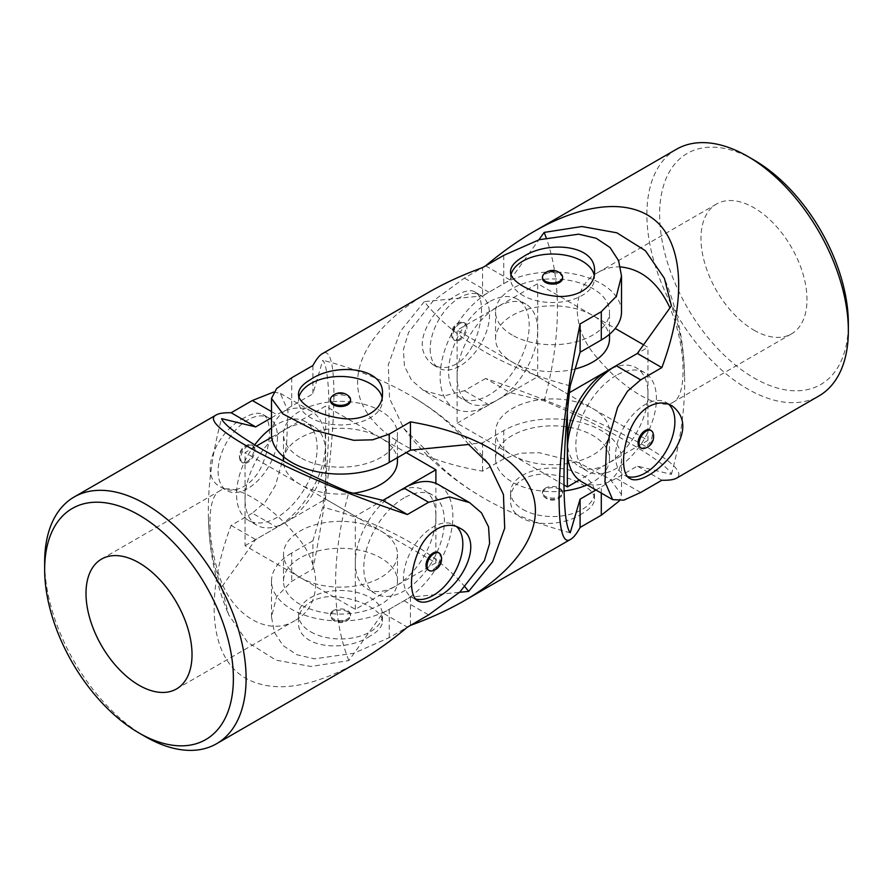 <?xml version="1.0" encoding="UTF-8"?>
<svg xmlns="http://www.w3.org/2000/svg" width="893" height="893" viewBox="0 0 893 893"><rect width="100%" height="100%" fill="white"/><g stroke="black" fill="none" stroke-linecap="round" stroke-linejoin="round"><path stroke-width="0.67" stroke-dasharray="4.46 3.35" d="M430.169 348.917A41.982 24.245 120 0 0 438.865 368.139A41.982 24.245 120 0 0 459.862 366.063A41.982 24.245 120 0 0 487.288 329.07A41.982 24.245 120 0 0 480.847 295.427A41.982 24.245 120 0 0 448.498 306.667A41.982 24.245 120 0 0 430.169 348.917M459.862 323.556A10.08 5.816 120 0 0 453.276 332.43A10.08 5.816 120 0 0 454.816 340.512A10.08 5.816 120 0 0 459.862 340.01A10.08 5.816 120 0 0 466.447 331.136A10.08 5.816 120 0 0 464.896 323.054A10.08 5.816 120 0 0 459.862 323.556M753.982 160.014A133.459 77.055 -120 0 0 659.614 214.499A133.459 77.055 -120 0 0 753.982 377.94A133.459 77.055 -120 0 0 848.35 323.456M753.982 330.187A74.979 43.288 -120 0 0 791.466 333.904A74.979 43.288 -120 0 0 791.466 247.328A74.979 43.288 -120 0 0 716.499 204.05A74.979 43.288 -120 0 0 716.521 290.649A74.979 43.288 -120 0 0 753.982 330.187M485.602 265.835L464.393 278.08L433.083 300.997L408.592 332.375L403.379 349.632L404.451 366.141L411.561 380.195L423.405 390.375L454.425 408.291A68.973 39.828 -60 0 1 443.854 353.014A68.973 39.828 -60 0 1 488.906 292.234L510.115 279.989L485.602 265.835M510.115 279.989L538.859 239.826M581.656 481.751A68.973 39.828 120 0 0 616.148 478.335L637.356 466.09L671.402 474.35C667.071 462.261 606.124 427.033 544.161 400.89L510.115 392.63L485.602 378.476C547.253 399.193 611.281 426.441 646.9 447.114C673.891 462.909 683.792 473.257 676.581 478.157M676.403 149.287A142.456 82.245 -120 0 0 654.558 263.435A142.456 82.245 -120 0 0 747.62 388.957A142.456 82.245 -120 0 0 818.848 396.012M485.602 378.476L464.393 390.721L443.553 396.079L423.405 390.375M456.278 363.998C447.94 368.485 440.182 368.742 433.016 364.768C418.672 353.617 418.672 337.454 433.027 316.278C446.712 298.474 467.117 286.686 475.009 292.044C488.27 297.514 480.78 350.324 456.278 363.998M671.402 474.35A293.317 169.346 120 0 0 684.585 376.321A293.317 169.346 120 0 0 671.402 305.875M544.161 400.89A293.317 169.346 120 0 0 546.17 237.694M620.523 266.929C612.498 266.594 605.063 268.402 598.21 272.343C570.393 286.798 570.27 329.182 598.232 358.941C623.95 389.806 660.686 411.003 673.177 402.196C687.085 396.112 686.561 347.02 669.962 307.884M668.667 404.239A41.982 24.245 120 0 0 666.189 402.43A41.982 24.245 120 0 0 645.204 404.507A41.982 24.245 120 0 0 615.511 455.932A41.982 24.245 120 0 0 624.207 475.143A41.982 24.245 120 0 0 627.723 476.594M510.115 392.63L488.906 404.875A68.973 39.828 -60 0 1 454.425 408.291M661.869 480.244L637.356 466.09M640.158 447.516A10.08 5.816 120 0 0 645.204 447.013A10.08 5.816 120 0 0 651.778 438.139A10.08 5.816 120 0 0 650.238 430.058M458.857 339.429A10.08 5.816 -60 0 1 453.811 339.932A10.08 5.816 -60 0 1 452.07 337.632A10.08 5.816 -60 0 1 453.811 328.289A10.08 5.816 -60 0 1 461.034 322.105A10.08 5.816 -60 0 1 463.891 322.473A10.08 5.816 -60 0 1 465.979 327.084A10.08 5.816 -60 0 1 458.857 339.429M652.984 432.938A10.08 5.816 -60 0 1 646.208 447.594A10.08 5.816 -60 0 1 644.02 448.465M563.952 484.921L457.104 423.237L457.104 330.187L537.686 283.661L592.818 315.497A56.985 32.896 180 0 1 609.506 338.76M457.104 423.237L537.686 376.712L592.818 408.548A56.985 32.896 180 0 1 609.506 431.81A56.985 32.896 180 0 1 574.333 462.206A56.985 32.896 180 0 1 512.236 455.073A56.985 32.896 180 0 1 495.548 431.81A56.985 32.896 180 0 1 530.721 401.415A56.985 32.896 180 0 1 592.818 408.548L647.95 440.383L579.177 480.088M537.686 376.712L537.686 330.187A56.985 32.896 120 0 0 525.888 304.111A56.985 32.896 120 0 0 497.39 306.924A56.985 32.896 120 0 0 457.104 376.712A56.985 32.896 120 0 0 468.903 402.799A56.985 32.896 120 0 0 497.39 399.975A56.985 32.896 120 0 0 537.686 330.187L537.686 283.661M567.368 412.678L567.368 393.858L457.104 330.187M575.192 368.943A56.985 32.896 180 0 1 512.236 362.022A56.985 32.896 180 0 1 495.548 338.76A56.985 32.896 180 0 1 530.721 308.364A56.985 32.896 180 0 1 592.818 315.497L615.221 328.434M569.421 392.663L567.368 393.858M643.552 344.787L647.95 347.332L616.036 365.762M512.236 335.087A56.985 32.896 180 0 1 495.548 311.824A56.985 32.896 180 0 1 552.533 278.929A56.985 32.896 180 0 1 609.506 311.824A56.985 32.896 180 0 1 574.333 342.22A56.985 32.896 180 0 1 512.236 335.087M564.041 490.96A56.985 32.896 180 0 1 512.236 482.008A56.985 32.896 180 0 1 495.548 458.745A56.985 32.896 180 0 1 552.533 425.849A56.985 32.896 180 0 1 609.506 458.745A56.985 32.896 180 0 1 587.103 484.888M488.906 302.035A56.985 32.896 120 0 0 451.691 352.244A56.985 32.896 120 0 0 460.42 397.898A56.985 32.896 120 0 0 517.404 365.003A56.985 32.896 120 0 0 517.404 299.211A56.985 32.896 120 0 0 488.906 302.035M616.148 375.484A56.985 32.896 120 0 0 578.921 425.704A56.985 32.896 120 0 0 587.661 471.359A56.985 32.896 120 0 0 644.634 438.463A56.985 32.896 120 0 0 644.634 372.671A56.985 32.896 120 0 0 616.148 375.484M647.95 440.383L647.95 347.332M611.705 368.496A56.985 32.896 -60 0 1 636.151 367.771A56.985 32.896 -60 0 1 647.95 393.858A56.985 32.896 -60 0 1 607.664 463.646A56.985 32.896 -60 0 1 579.177 466.459A56.985 32.896 -60 0 1 567.58 444.926M310.786 631.864A41.982 24.245 0 0 0 370.16 631.864A41.982 24.245 0 0 0 382.461 614.719A41.982 24.245 0 0 0 340.467 590.485A41.982 24.245 0 0 0 298.485 614.719A41.982 24.245 0 0 0 310.786 631.864M333.346 610.611A10.08 5.816 0 0 0 330.399 614.719A10.08 5.816 0 0 0 336.616 620.099A10.08 5.816 0 0 0 347.6 618.838A10.08 5.816 0 0 0 350.547 614.719A10.08 5.816 0 0 0 344.33 609.35A10.08 5.816 0 0 0 333.346 610.611M428.484 292.413C375.506 323.132 349.52 362.938 359.812 397.608C370.472 432.212 416.931 460.04 482.555 471.136L503.752 458.89L520.217 453.197L539.205 452.706L578.597 462.663L609.941 478.994L621.506 494.566L619.307 500.951M271.494 417.757L276.852 414.665A68.973 39.828 -60 0 1 311.344 411.249A68.973 39.828 -60 0 1 321.915 466.526A68.973 39.828 -60 0 1 276.852 527.305L255.644 539.551L221.598 587.125L228.608 614.674L247.528 642.234L276.015 660.15L310.987 666.479L348.839 660.586L382.885 613.011L407.398 627.165L389.248 637.635L353.795 653.285L314.403 658.833L296.856 654.736L283.059 645.561L274.408 632.367L271.494 616.996L276.618 596.725L291.698 581.321L312.907 569.075C336.326 455.229 341.26 339.53 322.072 353.851M582.214 513.564C558.136 530.208 508.664 526.256 510.539 499.042C509.836 482.834 530.219 471.046 552.499 474.797C574.813 477.688 595.196 489.464 594.515 499.042C594.381 504.076 590.284 508.921 582.214 513.564M370.16 635.995C346.082 652.638 296.61 648.686 298.485 621.472C297.782 605.264 318.165 593.477 340.445 597.227C362.759 600.118 383.13 611.895 382.461 621.472C382.316 626.506 378.219 631.351 370.16 635.995M621.506 311.824A68.973 39.828 0 0 0 578.921 275.033A68.973 39.828 0 0 0 503.752 283.661L482.555 295.907L482.555 267.599M570.225 385.843A293.317 169.346 180 0 1 424.32 301.611L482.555 295.907M570.225 532.764A293.317 169.346 180 0 1 478.737 495.157A293.317 169.346 180 0 1 424.32 448.52L403.971 428.685L389.56 398.512L388.288 364.88L400.298 331.437L424.32 301.611M621.506 494.566L621.506 458.745A68.973 39.828 180 0 0 578.921 421.954A68.973 39.828 180 0 0 503.752 430.582L482.555 442.828L424.32 448.52M482.555 442.828L482.555 471.136M312.907 365.55L312.907 393.858L322.775 360.236C331.08 370.037 331.124 440.428 322.775 507.157L312.907 540.767L312.907 569.075M271.494 616.996L271.494 581.176A68.973 39.828 180 0 0 314.079 617.967A68.973 39.828 180 0 0 389.248 609.339L410.445 597.093L459.605 592.282M465.108 587.025A293.317 169.346 0 0 0 322.775 507.157M312.907 540.767L291.698 553.013L291.698 581.321M271.494 581.176A68.973 39.828 180 0 1 291.698 553.013M291.698 377.795L291.698 406.092L312.907 393.858M468.68 444.48A293.317 169.346 0 0 0 414.263 397.843A293.317 169.346 0 0 0 322.775 360.236M511.053 274.508A41.982 24.245 0 0 0 510.539 278.281A41.982 24.245 0 0 0 522.84 295.416A41.982 24.245 0 0 0 568.595 300.673A41.982 24.245 0 0 0 594.515 278.281A41.982 24.245 0 0 0 594.18 275.223M291.698 406.092A68.973 39.828 0 0 0 271.494 434.255M410.445 597.093L410.445 625.401M595.944 490L601.302 486.908L601.302 493.092M621.506 458.745A68.973 39.828 180 0 1 601.302 486.908M543.569 274.464A10.08 5.816 180 0 1 552.533 271.293A10.08 5.816 180 0 1 561.496 274.464M562.601 278.281A10.08 5.816 0 0 0 556.384 272.901A10.08 5.816 0 0 0 545.4 274.162A10.08 5.816 0 0 0 542.453 278.281M347.6 611.772A10.08 5.816 180 0 1 350.547 615.88A10.08 5.816 180 0 1 349.431 618.536A10.08 5.816 180 0 1 347.6 619.999A10.08 5.816 180 0 1 331.504 618.536A10.08 5.816 180 0 1 330.399 615.88A10.08 5.816 180 0 1 336.616 610.511A10.08 5.816 180 0 1 347.6 611.772M522.84 509.434A41.982 24.245 0 0 0 582.214 509.434A41.982 24.245 0 0 0 594.515 492.289A41.982 24.245 0 0 0 552.533 468.055A41.982 24.245 0 0 0 510.539 492.289A41.982 24.245 0 0 0 522.84 509.434M545.4 488.181A10.08 5.816 0 0 0 542.453 492.289A10.08 5.816 0 0 0 548.67 497.669A10.08 5.816 0 0 0 559.654 496.408A10.08 5.816 0 0 0 562.601 492.289A10.08 5.816 0 0 0 556.384 486.919A10.08 5.816 0 0 0 545.4 488.181M559.654 489.342A10.08 5.816 180 0 1 562.601 493.449A10.08 5.816 180 0 1 561.496 496.106A10.08 5.816 180 0 1 559.654 497.568A10.08 5.816 180 0 1 543.569 496.106A10.08 5.816 180 0 1 542.453 493.449A10.08 5.816 180 0 1 548.67 488.08A10.08 5.816 180 0 1 559.654 489.342M350.547 400.711A10.08 5.816 0 0 0 344.33 395.331A10.08 5.816 0 0 0 333.346 396.592A10.08 5.816 0 0 0 330.399 400.711M331.504 396.894A10.08 5.816 180 0 1 340.467 393.724A10.08 5.816 180 0 1 349.431 396.894M298.999 396.939A41.982 24.245 0 0 0 298.485 400.711A41.982 24.245 0 0 0 310.786 417.846A41.982 24.245 0 0 0 356.541 423.103A41.982 24.245 0 0 0 382.461 400.711A41.982 24.245 0 0 0 382.126 397.664M245.05 545.668L325.632 499.142L380.764 530.978A56.985 32.896 180 0 1 397.452 554.24A56.985 32.896 180 0 1 362.279 584.636A56.985 32.896 180 0 1 300.182 577.503A56.985 32.896 180 0 1 283.494 554.24A56.985 32.896 180 0 1 318.667 523.845A56.985 32.896 180 0 1 380.764 530.978L435.896 562.813L355.314 609.339L245.05 545.668L245.05 452.617L256.514 445.998M325.632 499.142L325.632 452.617A56.985 32.896 120 0 0 313.823 426.541A56.985 32.896 120 0 0 285.336 429.354L325.632 406.092L380.764 437.927A56.985 32.896 180 0 1 397.452 461.19M271.684 437.235L285.336 429.354A56.985 32.896 120 0 0 245.05 499.142A56.985 32.896 120 0 0 256.849 525.229A56.985 32.896 120 0 0 285.336 522.405A56.985 32.896 120 0 0 325.632 452.617L325.632 406.092M355.314 609.339L355.314 516.288L245.05 452.617M353.438 493.226A56.985 32.896 180 0 1 300.182 484.452A56.985 32.896 180 0 1 283.494 461.19A56.985 32.896 180 0 1 318.667 430.794A56.985 32.896 180 0 1 380.764 437.927L406.203 452.617M404.194 488.058L355.314 516.288M300.182 457.517A56.985 32.896 180 0 1 283.494 434.255A56.985 32.896 180 0 1 340.467 401.359A56.985 32.896 180 0 1 397.452 434.255A56.985 32.896 180 0 1 362.279 464.65A56.985 32.896 180 0 1 300.182 457.517M300.182 604.438A56.985 32.896 180 0 1 283.494 581.176A56.985 32.896 180 0 1 340.467 548.28A56.985 32.896 180 0 1 397.452 581.176A56.985 32.896 180 0 1 362.279 611.571A56.985 32.896 180 0 1 300.182 604.438M254.706 444.904A56.985 32.896 120 0 0 248.366 520.329A56.985 32.896 120 0 0 305.339 487.433A56.985 32.896 120 0 0 305.339 421.641A56.985 32.896 120 0 0 276.852 424.465A56.985 32.896 120 0 0 271.494 427.97M404.094 497.926A56.985 32.896 120 0 0 366.867 548.135A56.985 32.896 120 0 0 375.596 593.789A56.985 32.896 120 0 0 432.58 560.893A56.985 32.896 120 0 0 432.58 495.102A56.985 32.896 120 0 0 404.094 497.926M435.896 562.813L435.896 483.381M435.896 516.288A56.985 32.896 -60 0 1 395.61 586.076A56.985 32.896 -60 0 1 367.112 588.889A56.985 32.896 -60 0 1 355.314 562.813A56.985 32.896 -60 0 1 395.61 493.025A56.985 32.896 -60 0 1 424.097 490.201A56.985 32.896 -60 0 1 435.896 516.288M415.669 599.024A41.982 24.245 -60 0 1 412.153 597.573A41.982 24.245 -60 0 1 412.153 549.095A41.982 24.245 -60 0 1 454.135 524.861A41.982 24.245 -60 0 1 456.613 526.669M438.184 552.488A10.08 5.816 -60 0 1 439.724 560.57A10.08 5.816 -60 0 1 433.138 569.444A10.08 5.816 -60 0 1 428.104 569.946M273.693 392.049L280.324 393.344L288.015 411.081L286.508 446.366L275.446 485.491L265.567 501.665L252.339 513.151L276.852 527.305M358.874 661.579C311.958 687.934 274.363 693.582 246.1 678.513C209.822 658.23 203.872 597.439 231.131 525.397L252.339 513.151M145.38 736.658A142.456 82.245 60 0 1 44.65 562.199M244.213 417.868C217.769 430.393 196.46 475.21 220.962 487.198C234.647 495.905 255.041 484.162 262.933 462.987C271.595 442.214 271.584 418.683 262.944 414.475C258.512 412.075 252.272 413.202 244.213 417.868M221.598 587.125A293.317 169.346 -60 0 1 208.415 516.679A293.317 169.346 -60 0 1 221.598 418.65M348.839 660.586A293.317 169.346 -60 0 1 348.839 492.11M294.768 620.668C269.016 637.133 232.258 615.835 219.778 577.269C206.696 539.149 206.707 496.798 219.823 490.804C232.325 481.986 269.072 503.194 294.869 534.17C322.607 563.74 322.708 606.113 294.79 620.657L294.768 620.668M277.489 437.068A41.982 24.245 -60 0 1 259.16 479.329A41.982 24.245 -60 0 1 226.811 490.57A41.982 24.245 -60 0 1 220.37 456.926A41.982 24.245 -60 0 1 247.796 419.933A41.982 24.245 -60 0 1 268.793 417.857A41.982 24.245 -60 0 1 277.489 437.068M382.885 613.011L404.094 600.766A68.973 39.828 120 0 0 449.146 539.986A68.973 39.828 120 0 0 438.575 484.709M231.131 525.397L255.644 539.551M247.796 445.987A10.08 5.816 -60 0 1 252.842 445.484A10.08 5.816 -60 0 1 254.382 453.566A10.08 5.816 -60 0 1 247.796 462.44A10.08 5.816 -60 0 1 242.762 462.942A10.08 5.816 -60 0 1 241.222 454.861A10.08 5.816 -60 0 1 247.796 445.987M431.966 570.895A10.08 5.816 120 0 0 434.143 570.024A10.08 5.816 120 0 0 440.93 555.368M246.792 461.86A10.08 5.816 120 0 0 253.925 449.514A10.08 5.816 120 0 0 251.837 444.904A10.08 5.816 120 0 0 248.98 444.535A10.08 5.816 120 0 0 241.757 450.719A10.08 5.816 120 0 0 240.016 460.062A10.08 5.816 120 0 0 241.757 462.362A10.08 5.816 120 0 0 246.792 461.86M488.906 292.234L464.393 278.08M488.906 404.875L464.393 390.721M640.661 492.489L616.148 478.335M503.752 255.365L503.752 283.661M503.752 430.582L503.752 458.89M389.248 609.339L389.248 637.635M271.494 411.573L276.852 414.665M404.094 600.766L428.607 614.92M684.585 376.321C683.993 341.93 677.262 309.268 664.392 278.326M716.499 204.05L598.21 272.343M791.466 333.904L673.177 402.196M672.038 405.802L666.189 402.43M630.056 478.525L624.207 475.143M433.016 364.768L438.865 368.139M475.009 292.044L480.847 295.427M453.811 339.932L454.816 340.512M463.891 322.473L464.896 323.054M461.034 322.105A12 12 0 0 0 452.07 337.632M609.506 334.272L609.506 311.824M495.548 338.76L495.548 311.824M609.506 458.745L609.506 431.81M495.548 458.745L495.548 431.81M525.888 304.111L517.404 299.211M468.903 402.799L460.42 397.898M644.634 372.671L636.151 367.771M587.661 471.359L579.177 466.459M403.971 428.685C424.331 455.296 449.246 477.465 478.737 495.157M414.263 397.843C443.754 415.535 468.669 437.704 489.029 464.315M510.539 271.528L510.539 278.281M594.515 271.528L594.515 278.281M331.504 618.536A12 12 0 0 0 349.431 618.536M350.547 615.88L350.547 614.719M330.399 615.88L330.399 614.719M382.461 621.472L382.461 614.719M298.485 621.472L298.485 614.719M543.569 496.106A12 12 0 0 0 561.496 496.106M594.515 499.042L594.515 492.289M510.539 499.042L510.539 492.289M562.601 493.449L562.601 492.289M542.453 493.449L542.453 492.289M298.485 393.958L298.485 400.711M382.461 393.958L382.461 400.711M397.452 457.674L397.452 434.255M283.494 456.703L283.494 434.255M397.452 581.176L397.452 554.24M283.494 581.176L283.494 554.24M313.823 426.541L305.339 421.641M256.849 525.229L248.366 520.329M432.58 495.102L424.097 490.201M375.596 593.789L367.112 588.889M208.415 516.679C209.007 551.07 215.738 583.732 228.608 614.674M176.501 688.95L294.79 620.657M101.534 559.096L219.823 490.804M220.962 487.198L226.811 490.57M262.944 414.475L268.793 417.857M311.344 411.249L280.324 393.344M459.984 528.232L454.135 524.861M417.991 600.956L412.153 597.573M252.842 445.484L251.837 444.904M242.762 462.942L241.757 462.362M248.98 444.535A12 12 0 0 0 240.016 460.062"/><path stroke-width="1.34" d="M538.859 239.826L544.161 232.414L581.879 226.521L616.896 232.816L645.427 250.732L664.392 278.326L671.402 305.875L637.356 353.449L661.869 367.603L640.661 379.849L627.5 391.257L617.576 407.454L606.503 446.545L604.974 481.863L612.676 499.656L623.783 500.147L640.661 492.489L661.869 480.244C668.924 480.423 673.824 479.72 676.581 478.157L818.848 396.012A142.456 82.245 -120 0 0 848.35 330.801L848.35 323.456A133.459 77.055 -120 0 0 753.982 160.014L747.62 156.342A142.456 82.245 -120 0 0 676.403 149.287L534.126 231.421C518.018 240.742 501.844 252.217 485.602 265.835M637.356 353.449L616.148 365.695A68.973 39.828 120 0 0 571.085 426.474A68.973 39.828 120 0 0 581.656 481.751L612.676 499.656M661.869 367.603C685.065 305.227 684.194 251.089 659.559 224.545C634.677 198.302 587.214 200.903 534.126 231.421M848.35 330.801A142.456 82.245 -120 0 0 747.62 156.342M648.787 406.572C657.125 402.084 664.872 401.828 672.038 405.802C686.382 416.953 686.382 433.116 672.038 454.291C658.353 472.096 637.937 483.883 630.056 478.525C616.784 473.056 624.274 420.246 648.787 406.572M546.17 237.694A293.317 169.346 120 0 0 544.161 232.414M669.962 307.884C658.174 282.735 641.687 269.083 620.523 266.929M627.723 476.594A41.982 24.245 120 0 0 666.502 450.362A41.982 24.245 120 0 0 668.667 404.239M651.243 430.638L650.238 430.058A10.08 5.816 120 0 0 645.204 430.56A10.08 5.816 120 0 0 638.618 439.434A10.08 5.816 120 0 0 640.158 447.516L641.163 448.096A10.08 5.816 -60 0 1 639.075 443.486A10.08 5.816 -60 0 1 643.473 433.339A10.08 5.816 -60 0 1 651.243 430.638A10.08 5.816 -60 0 1 652.984 432.938A12 12 0 0 1 644.02 448.465A10.08 5.816 -60 0 1 641.163 448.096M579.177 480.088L567.368 486.908L563.952 484.921M567.368 486.908L567.368 412.678M609.506 334.272L609.506 338.76A56.985 32.896 180 0 1 575.192 368.943M616.036 365.762L569.421 392.663M615.221 328.434L643.552 344.787M587.103 484.888A56.985 32.896 180 0 1 564.041 490.96M567.58 444.926A56.985 32.896 -60 0 1 567.368 440.383A56.985 32.896 -60 0 1 607.664 370.595A56.985 32.896 -60 0 1 611.705 368.496M619.307 500.951L601.302 515.205L580.093 527.45C576.722 533.646 573.663 537.553 570.928 539.149C551.74 553.47 556.674 437.771 580.093 323.925L601.302 311.679L616.371 296.297L621.506 276.004L618.603 260.656L609.986 247.484L596.234 238.297L578.675 234.178L539.26 239.704L503.752 255.365L482.555 267.599C462.63 274.854 444.614 283.126 428.484 292.413L322.072 353.851C319.337 355.447 316.278 359.354 312.907 365.55L291.698 377.795L276.629 388.567L271.494 398.434L283.014 413.972L314.325 430.303L353.74 440.294L372.682 439.814L389.248 434.11L389.248 462.418L410.445 450.172L468.68 444.48L489.029 464.315L503.451 494.543L504.701 528.209L492.635 561.675L468.68 591.389A293.317 169.346 0 0 0 465.108 587.025M44.65 569.544A133.459 77.055 60 0 1 139.018 515.06A133.459 77.055 60 0 1 233.386 678.501A133.459 77.055 60 0 1 139.018 732.986L139.018 732.986A133.459 77.055 60 0 1 44.65 569.544L44.65 562.199A142.456 82.245 60 0 1 74.152 496.988A142.456 82.245 60 0 1 216.608 579.233A142.456 82.245 60 0 1 216.597 743.713L358.874 661.579C374.982 652.258 391.156 640.783 407.398 627.165L410.445 625.401C430.37 618.146 448.386 609.874 464.516 600.587C517.494 569.868 543.48 530.062 533.188 495.392C522.528 460.788 476.069 432.96 410.445 421.864L389.248 434.11M310.786 379.436C334.864 362.792 384.336 366.744 382.461 393.958C383.164 410.166 362.781 421.954 340.501 418.203C318.187 415.312 297.804 403.536 298.485 393.958C298.619 388.924 302.716 384.079 310.786 379.436M522.84 257.005C546.918 240.362 596.39 244.314 594.515 271.528C595.218 287.736 574.835 299.523 552.555 295.773C530.241 292.882 509.87 281.105 510.539 271.528C510.684 266.494 514.781 261.649 522.84 257.005M601.302 311.679L601.302 339.987A68.973 39.828 0 0 0 621.506 311.824L621.506 276.004M580.093 323.925L580.093 352.233L570.225 385.843C561.92 452.238 561.876 522.907 570.225 532.764L580.093 499.142L595.944 490M601.302 339.987L580.093 352.233M459.605 592.282L468.68 591.389M594.18 275.223A41.982 24.245 0 0 0 566.117 255.342A41.982 24.245 0 0 0 522.84 261.136A41.982 24.245 0 0 0 511.053 274.508M271.494 398.434L271.494 434.255A68.973 39.828 0 0 0 314.079 471.046A68.973 39.828 0 0 0 389.248 462.418M410.445 421.864L410.445 450.172M580.093 499.142L580.093 527.45M559.654 281.228A10.08 5.816 180 0 1 545.4 281.228A10.08 5.816 180 0 1 542.453 277.12A10.08 5.816 180 0 1 543.569 274.464A12 12 0 0 1 561.496 274.464A10.08 5.816 180 0 1 562.601 277.12A10.08 5.816 180 0 1 559.654 281.228M542.453 277.12L542.453 278.281A10.08 5.816 0 0 0 548.67 283.65A10.08 5.816 0 0 0 559.654 282.389A10.08 5.816 0 0 0 562.601 278.281L562.601 277.12M330.399 399.551L330.399 400.711A10.08 5.816 0 0 0 336.616 406.081A10.08 5.816 0 0 0 347.6 404.819A10.08 5.816 0 0 0 350.547 400.711L350.547 399.551A10.08 5.816 180 0 1 347.6 403.658A10.08 5.816 180 0 1 333.346 403.658A10.08 5.816 180 0 1 330.399 399.551A10.08 5.816 180 0 1 331.504 396.894A12 12 0 0 1 349.431 396.894A10.08 5.816 180 0 1 350.547 399.551M382.126 397.664A41.982 24.245 0 0 0 354.063 377.772A41.982 24.245 0 0 0 310.786 383.566A41.982 24.245 0 0 0 298.999 396.939M256.514 445.998L271.684 437.235M397.452 457.674L397.452 461.19A56.985 32.896 180 0 1 353.438 493.226M406.203 452.617L435.896 469.763L404.194 488.058M271.494 427.97A56.985 32.896 120 0 0 254.706 444.904M435.896 483.381L435.896 469.763M456.613 526.669A41.982 24.245 -60 0 1 462.831 544.083A41.982 24.245 -60 0 1 433.138 595.497A41.982 24.245 -60 0 1 415.669 599.024M429.109 570.527L428.104 569.946A10.08 5.816 -60 0 1 426.553 561.864A10.08 5.816 -60 0 1 433.138 552.99A10.08 5.816 -60 0 1 438.184 552.488L439.189 553.068A10.08 5.816 120 0 0 431.419 555.77A10.08 5.816 120 0 0 427.021 565.916A10.08 5.816 120 0 0 429.109 570.527A10.08 5.816 120 0 0 431.966 570.895A12 12 0 0 0 440.93 555.368A10.08 5.816 120 0 0 439.189 553.068M139.018 685.244A74.979 43.288 60 0 1 90.037 619.173A74.979 43.288 60 0 1 101.534 559.096A74.979 43.288 60 0 1 176.501 602.384A74.979 43.288 60 0 1 176.501 688.95A74.979 43.288 60 0 1 176.479 688.961A74.979 43.288 60 0 1 139.018 685.244M407.398 627.165L428.607 614.92L459.873 592.037L484.374 560.704L489.61 543.457L488.56 526.915L481.45 512.816L469.595 502.625L438.575 484.709A68.973 39.828 120 0 0 404.094 488.125L382.885 500.37L348.839 492.11C287.178 466.101 225.962 430.806 221.598 418.65L255.644 426.91L231.131 412.756L252.339 400.51L273.693 392.049M255.644 426.91L271.494 417.757M231.131 412.756C224.076 412.577 219.176 413.28 216.419 414.843C194.428 424.298 297.079 477.878 407.398 514.524L428.607 502.279L449.48 496.921L469.595 502.625M382.885 500.37L407.398 514.524M145.38 736.658L139.018 732.986L145.38 736.658A142.456 82.245 60 0 0 216.597 743.713M436.722 597.562C463.166 585.038 484.486 540.22 459.984 528.232C446.299 519.525 425.894 531.268 418.002 552.443C409.351 573.217 409.351 596.747 417.991 600.956C422.422 603.355 428.662 602.228 436.722 597.562M640.661 379.849L616.148 365.695M601.302 493.092L601.302 515.205M252.339 400.51L271.494 411.573M404.094 488.125L428.607 502.279M464.516 600.587L570.928 539.149M283.494 461.123L283.494 456.703M216.419 414.843L74.152 496.988"/></g></svg>
